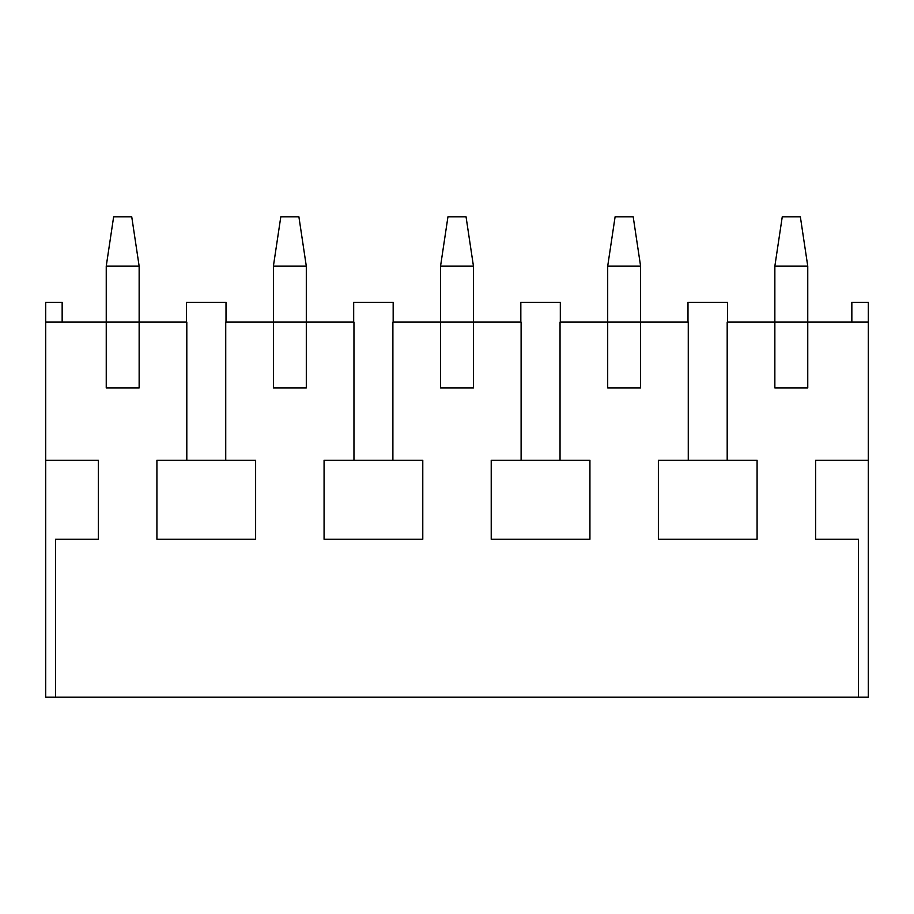 <?xml version="1.0" encoding="UTF-8"?>
<svg xmlns="http://www.w3.org/2000/svg" width="914" height="914" viewBox="0 0 914 914"><rect width="100%" height="100%" fill="white"/><g stroke="black" fill="none" stroke-linecap="round" stroke-linejoin="round"><path stroke-width="1.37" d="M868.3 460.29L868.3 697.199L858.429 697.199L858.429 539.26L815.654 539.26L815.654 460.29L868.3 460.29L868.3 302.351L851.848 302.351L851.848 322.094M521.106 460.29L521.106 322.094L392.894 322.094L392.894 460.29M868.3 322.094L727.19 322.094L727.19 460.29M688.265 460.29L688.265 322.094L560.042 322.094L560.042 460.29M589.93 539.26L589.93 460.29L491.218 460.29L491.218 539.26L589.93 539.26M225.735 460.29L225.735 322.094L273.4 322.094L273.4 266.157L280.804 216.801L298.901 216.801L306.304 266.157L273.4 266.157M226.009 322.094L226.009 302.351L186.525 302.351L186.525 322.094M186.81 460.29L186.81 322.094L45.7 322.094L45.7 460.29L98.346 460.29L98.346 539.26L55.571 539.26L55.571 697.199L45.7 697.199L45.7 460.29M774.855 266.157L774.855 387.902L807.759 387.902L807.759 266.157L774.855 266.157L782.258 216.801L800.356 216.801L807.759 266.157M607.696 266.157L607.696 387.902L640.6 387.902L640.6 266.157L607.696 266.157L615.099 216.801L633.196 216.801L640.6 266.157M440.548 266.157L440.548 387.902L473.452 387.902L473.452 266.157L440.548 266.157L447.951 216.801L466.049 216.801L473.452 266.157M353.958 460.29L353.958 322.094L273.4 322.094L273.4 387.902L306.304 387.902L306.304 266.157M106.241 266.157L106.241 387.902L139.145 387.902L139.145 266.157L106.241 266.157L113.644 216.801L131.742 216.801L139.145 266.157M55.571 697.199L858.429 697.199M62.152 322.094L62.152 302.351L45.7 302.351L45.7 322.094M393.169 322.094L393.169 302.351L353.684 302.351L353.684 322.094M255.623 539.26L255.623 460.29L156.911 460.29L156.911 539.26L255.623 539.26M727.475 322.094L727.475 302.351L687.991 302.351L687.991 322.094M707.733 460.29L658.377 460.29L658.377 539.26L757.089 539.26L757.089 460.29L707.733 460.29M560.316 322.094L560.316 302.351L520.831 302.351L520.831 322.094M422.782 539.26L422.782 460.29L324.07 460.29L324.07 539.26L422.782 539.26"/></g></svg>
